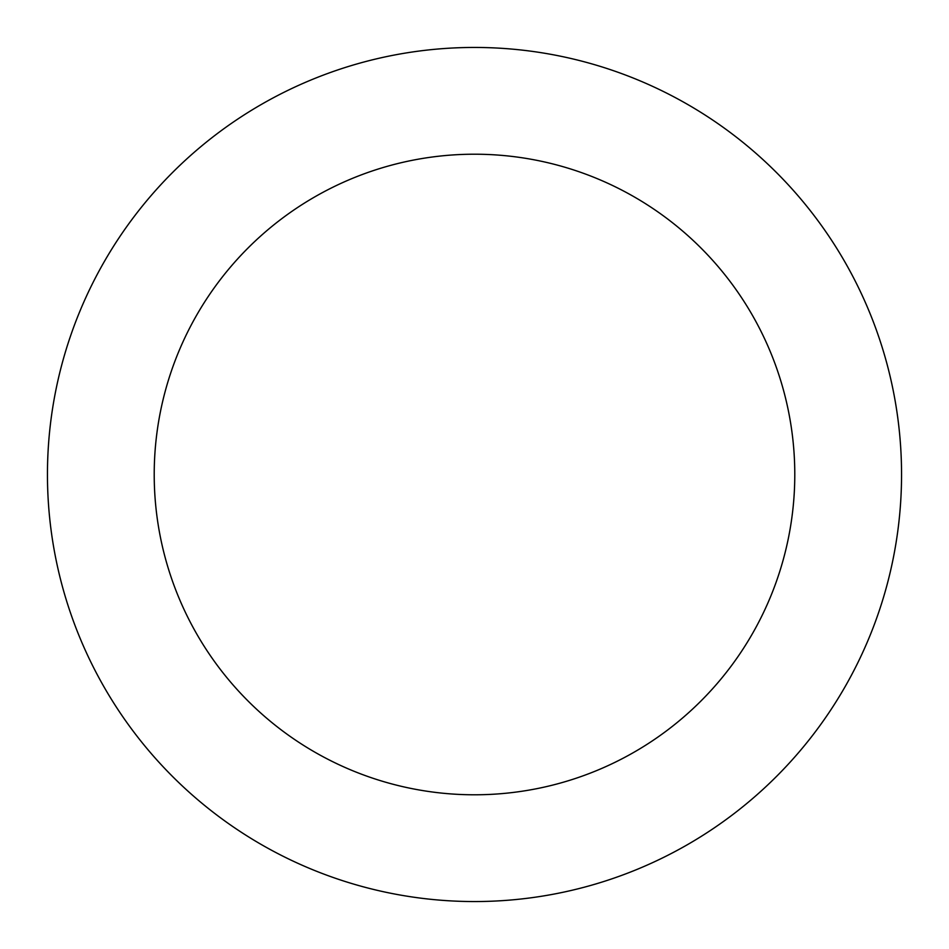 <?xml version="1.0" encoding="UTF-8"?>
<svg xmlns="http://www.w3.org/2000/svg" width="949" height="949" viewBox="0 0 949 949"><rect width="100%" height="100%" fill="white"/><g stroke="black" fill="none" stroke-linecap="round" stroke-linejoin="round"><path stroke-width="1.42" d="M474.5 47.45A427.05 427.05 0 0 1 901.55 474.5A427.05 427.05 0 0 1 474.5 901.55A427.05 427.05 0 0 1 47.45 474.5A427.05 427.05 0 0 1 474.5 47.45M474.5 154.213A320.288 320.288 0 0 1 794.788 474.5A320.288 320.288 0 0 1 474.5 794.788A320.288 320.288 0 0 1 154.213 474.5A320.288 320.288 0 0 1 474.5 154.213"/></g></svg>
